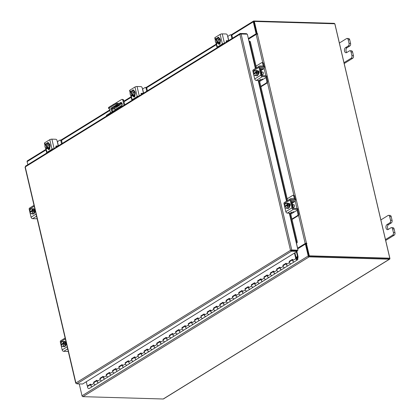<?xml version="1.0" encoding="UTF-8"?>
<svg xmlns="http://www.w3.org/2000/svg" width="420" height="420" viewBox="0 0 420 420"><rect width="100%" height="100%" fill="white"/><g stroke="black" fill="none" stroke-linecap="round" stroke-linejoin="round"><path stroke-width="0.63" d="M292.415 259.681L289.191 261.34L289.48 262.568A1.323 0.945 58.3 0 0 290.792 263.828A1.323 0.945 58.3 0 0 291.197 263.723A1.323 0.945 -121.7 0 1 290.425 263.744A1.323 0.945 -121.7 0 1 289.495 262.626A1.323 0.945 -121.7 0 1 289.805 261.471A1.323 0.945 58.3 0 0 289.758 261.508L292.451 259.838M292.961 259.523A1.323 0.945 58.3 0 0 292.651 260.673A1.323 0.945 58.3 0 0 293.58 261.791A1.323 0.945 58.3 0 0 294.352 261.776A1.323 0.945 -121.7 0 1 293.942 261.875A1.323 0.945 -121.7 0 1 292.635 260.62L292.346 259.392L289.191 261.34M286.104 263.576L282.886 265.24L283.169 266.469A1.323 0.945 58.3 0 0 284.482 267.724A1.323 0.945 58.3 0 0 284.886 267.624A1.323 0.945 -121.7 0 1 284.114 267.64A1.323 0.945 -121.7 0 1 283.185 266.522A1.323 0.945 -121.7 0 1 283.5 265.372A1.323 0.945 58.3 0 0 283.447 265.403L286.141 263.739M286.65 263.424A1.323 0.945 58.3 0 0 286.34 264.574A1.323 0.945 58.3 0 0 287.269 265.692A1.323 0.945 58.3 0 0 288.041 265.671A1.323 0.945 -121.7 0 1 287.637 265.776A1.323 0.945 -121.7 0 1 286.325 264.516L286.036 263.288L282.886 265.24M279.799 267.477L276.575 269.136L276.864 270.365A1.323 0.945 58.3 0 0 278.171 271.625A1.323 0.945 58.3 0 0 278.581 271.519A1.323 0.945 -121.7 0 1 277.804 271.541A1.323 0.945 -121.7 0 1 276.875 270.422A1.323 0.945 -121.7 0 1 277.19 269.272A1.323 0.945 58.3 0 0 277.137 269.304L279.836 267.635M280.345 267.325A1.323 0.945 58.3 0 0 280.03 268.475A1.323 0.945 58.3 0 0 280.959 269.593A1.323 0.945 58.3 0 0 281.731 269.572A1.323 0.945 -121.7 0 1 281.327 269.677A1.323 0.945 -121.7 0 1 280.019 268.417L279.731 267.188L276.575 269.136M273.488 271.378L270.265 273.037L270.554 274.265A1.323 0.945 58.3 0 0 271.861 275.525A1.323 0.945 58.3 0 0 272.27 275.42A1.323 0.945 -121.7 0 1 271.493 275.441A1.323 0.945 -121.7 0 1 270.569 274.323A1.323 0.945 -121.7 0 1 270.879 273.173A1.323 0.945 58.3 0 0 270.832 273.205L273.525 271.535M274.034 271.22A1.323 0.945 58.3 0 0 273.719 272.37A1.323 0.945 58.3 0 0 274.649 273.488A1.323 0.945 58.3 0 0 275.425 273.473A1.323 0.945 -121.7 0 1 275.016 273.572A1.323 0.945 -121.7 0 1 273.709 272.318L273.42 271.089L270.265 273.037M267.178 275.273L263.954 276.938L264.243 278.166A1.323 0.945 58.3 0 0 265.555 279.421A1.323 0.945 58.3 0 0 265.96 279.321A1.323 0.945 -121.7 0 1 265.188 279.337A1.323 0.945 -121.7 0 1 264.259 278.219A1.323 0.945 -121.7 0 1 264.569 277.069A1.323 0.945 58.3 0 0 264.521 277.106L267.215 275.436M267.724 275.121A1.323 0.945 58.3 0 0 267.414 276.271A1.323 0.945 58.3 0 0 268.343 277.389A1.323 0.945 58.3 0 0 269.115 277.368A1.323 0.945 -121.7 0 1 268.706 277.473A1.323 0.945 -121.7 0 1 267.398 276.213L267.109 274.985L263.954 276.938M260.867 279.174L257.649 280.833L257.933 282.062A1.323 0.945 58.3 0 0 259.245 283.322A1.323 0.945 58.3 0 0 259.649 283.217A1.323 0.945 -121.7 0 1 258.877 283.238A1.323 0.945 -121.7 0 1 257.948 282.119A1.323 0.945 -121.7 0 1 258.263 280.969A1.323 0.945 58.3 0 0 258.211 281.001L260.904 279.337M261.413 279.022A1.323 0.945 58.3 0 0 261.103 280.171A1.323 0.945 58.3 0 0 262.033 281.29A1.323 0.945 58.3 0 0 262.805 281.269A1.323 0.945 -121.7 0 1 262.4 281.374A1.323 0.945 -121.7 0 1 261.088 280.114L260.799 278.885L257.649 280.833M254.562 283.075L251.339 284.734L251.627 285.962A1.323 0.945 58.3 0 0 252.934 287.222A1.323 0.945 58.3 0 0 253.344 287.117A1.323 0.945 -121.7 0 1 252.567 287.138A1.323 0.945 -121.7 0 1 251.638 286.02A1.323 0.945 -121.7 0 1 251.953 284.87A1.323 0.945 58.3 0 0 251.9 284.902L254.599 283.232M255.108 282.917A1.323 0.945 58.3 0 0 254.793 284.067A1.323 0.945 58.3 0 0 255.722 285.185A1.323 0.945 58.3 0 0 256.494 285.169A1.323 0.945 -121.7 0 1 256.09 285.274A1.323 0.945 -121.7 0 1 254.783 284.014L254.494 282.786L251.339 284.734M248.252 286.97L245.028 288.635L245.317 289.863A1.323 0.945 58.3 0 0 246.624 291.123A1.323 0.945 58.3 0 0 247.034 291.018A1.323 0.945 -121.7 0 1 246.257 291.034A1.323 0.945 -121.7 0 1 245.333 289.916A1.323 0.945 -121.7 0 1 245.642 288.766A1.323 0.945 58.3 0 0 245.595 288.803L248.288 287.133M248.797 286.818A1.323 0.945 58.3 0 0 248.483 287.968A1.323 0.945 58.3 0 0 249.412 289.086A1.323 0.945 58.3 0 0 250.189 289.065A1.323 0.945 -121.7 0 1 249.779 289.17A1.323 0.945 -121.7 0 1 248.472 287.915L248.183 286.687L245.028 288.635M241.941 290.871L238.718 292.535L239.006 293.764A1.323 0.945 58.3 0 0 240.319 295.019A1.323 0.945 58.3 0 0 240.723 294.913A1.323 0.945 -121.7 0 1 239.951 294.935A1.323 0.945 -121.7 0 1 239.022 293.816A1.323 0.945 -121.7 0 1 239.332 292.667A1.323 0.945 58.3 0 0 239.285 292.698L241.978 291.034M242.487 290.719A1.323 0.945 58.3 0 0 242.177 291.869A1.323 0.945 58.3 0 0 243.107 292.987A1.323 0.945 58.3 0 0 243.878 292.966A1.323 0.945 -121.7 0 1 243.469 293.071A1.323 0.945 -121.7 0 1 242.162 291.811L241.873 290.582L238.718 292.535M235.631 294.772L232.412 296.431L232.696 297.659A1.323 0.945 58.3 0 0 234.008 298.919A1.323 0.945 58.3 0 0 234.413 298.814A1.323 0.945 -121.7 0 1 233.641 298.835A1.323 0.945 -121.7 0 1 232.712 297.717A1.323 0.945 -121.7 0 1 233.027 296.567A1.323 0.945 58.3 0 0 232.974 296.599L235.667 294.929M236.177 294.614A1.323 0.945 58.3 0 0 235.867 295.764A1.323 0.945 58.3 0 0 236.796 296.887A1.323 0.945 58.3 0 0 237.568 296.867A1.323 0.945 -121.7 0 1 237.164 296.971A1.323 0.945 -121.7 0 1 235.851 295.712L235.562 294.483L232.412 296.431M229.325 298.673L226.102 300.332L226.391 301.56A1.323 0.945 58.3 0 0 227.698 302.82A1.323 0.945 58.3 0 0 228.107 302.715A1.323 0.945 -121.7 0 1 227.33 302.736A1.323 0.945 -121.7 0 1 226.401 301.618A1.323 0.945 -121.7 0 1 226.716 300.463A1.323 0.945 58.3 0 0 226.664 300.5L229.362 298.83M229.871 298.515A1.323 0.945 58.3 0 0 229.556 299.665A1.323 0.945 58.3 0 0 230.486 300.783A1.323 0.945 58.3 0 0 231.257 300.762A1.323 0.945 -121.7 0 1 230.853 300.867A1.323 0.945 -121.7 0 1 229.546 299.612L229.257 298.384L226.102 300.332M223.015 302.568L219.791 304.232L220.08 305.461A1.323 0.945 58.3 0 0 221.387 306.716A1.323 0.945 58.3 0 0 221.797 306.616A1.323 0.945 -121.7 0 1 221.02 306.631A1.323 0.945 -121.7 0 1 220.096 305.513A1.323 0.945 -121.7 0 1 220.406 304.364A1.323 0.945 58.3 0 0 220.358 304.395L223.052 302.731M223.561 302.416A1.323 0.945 58.3 0 0 223.246 303.566A1.323 0.945 58.3 0 0 224.175 304.684A1.323 0.945 58.3 0 0 224.952 304.663A1.323 0.945 -121.7 0 1 224.542 304.768A1.323 0.945 -121.7 0 1 223.235 303.508L222.947 302.279L219.791 304.232M216.704 306.469L213.481 308.128L213.77 309.356A1.323 0.945 58.3 0 0 215.082 310.616A1.323 0.945 58.3 0 0 215.486 310.511A1.323 0.945 -121.7 0 1 214.715 310.532A1.323 0.945 -121.7 0 1 213.785 309.414A1.323 0.945 -121.7 0 1 214.095 308.264A1.323 0.945 58.3 0 0 214.048 308.296L216.741 306.626M217.25 306.311A1.323 0.945 58.3 0 0 216.941 307.466A1.323 0.945 58.3 0 0 217.87 308.584A1.323 0.945 58.3 0 0 218.642 308.564A1.323 0.945 -121.7 0 1 218.232 308.669A1.323 0.945 -121.7 0 1 216.925 307.409L216.636 306.18L213.481 308.128M208.404 314.433A1.323 0.945 -121.7 0 1 207.475 313.315A1.323 0.945 -121.7 0 1 207.79 312.165A1.323 0.945 58.3 0 0 207.737 312.197L207.175 312.029L207.459 313.257A1.323 0.945 58.3 0 0 208.772 314.517A1.323 0.945 58.3 0 0 209.176 314.412A1.323 0.945 -121.7 0 1 208.404 314.433M210.94 310.212A1.323 0.945 58.3 0 0 210.63 311.362A1.323 0.945 58.3 0 0 211.559 312.48A1.323 0.945 58.3 0 0 212.331 312.464A1.323 0.945 -121.7 0 1 211.927 312.564A1.323 0.945 -121.7 0 1 210.614 311.309L210.326 310.081L207.175 312.029M204.089 314.265L200.865 315.929L201.154 317.158A1.323 0.945 58.3 0 0 202.461 318.413A1.323 0.945 58.3 0 0 202.871 318.313A1.323 0.945 -121.7 0 1 202.094 318.329A1.323 0.945 -121.7 0 1 201.164 317.21A1.323 0.945 -121.7 0 1 201.479 316.06A1.323 0.945 58.3 0 0 201.427 316.097L204.125 314.428M204.635 314.113A1.323 0.945 58.3 0 0 204.32 315.262A1.323 0.945 58.3 0 0 205.249 316.381A1.323 0.945 58.3 0 0 206.021 316.36A1.323 0.945 -121.7 0 1 205.616 316.465A1.323 0.945 -121.7 0 1 204.309 315.205L204.02 313.976L200.865 315.929M195.783 322.229A1.323 0.945 -121.7 0 1 194.859 321.111A1.323 0.945 -121.7 0 1 195.169 319.961A1.323 0.945 58.3 0 0 195.122 319.993L194.554 319.825L194.843 321.053A1.323 0.945 58.3 0 0 196.151 322.313A1.323 0.945 58.3 0 0 196.56 322.208A1.323 0.945 -121.7 0 1 195.783 322.229M198.324 318.014A1.323 0.945 58.3 0 0 198.009 319.163A1.323 0.945 58.3 0 0 198.938 320.281A1.323 0.945 58.3 0 0 199.715 320.26A1.323 0.945 -121.7 0 1 199.306 320.366A1.323 0.945 -121.7 0 1 197.999 319.106L197.71 317.877L194.554 319.825M191.468 322.067L188.244 323.726L188.533 324.954A1.323 0.945 58.3 0 0 189.845 326.214A1.323 0.945 58.3 0 0 190.25 326.109A1.323 0.945 -121.7 0 1 189.478 326.13A1.323 0.945 -121.7 0 1 188.548 325.012A1.323 0.945 -121.7 0 1 188.858 323.862A1.323 0.945 58.3 0 0 188.811 323.894L191.504 322.224M192.014 321.909A1.323 0.945 58.3 0 0 191.704 323.059A1.323 0.945 58.3 0 0 192.633 324.177A1.323 0.945 58.3 0 0 193.405 324.161A1.323 0.945 -121.7 0 1 192.995 324.261A1.323 0.945 -121.7 0 1 191.688 323.006L191.399 321.778L188.244 323.726M185.157 325.962L181.939 327.626L182.222 328.855A1.323 0.945 58.3 0 0 183.535 330.11A1.323 0.945 58.3 0 0 183.939 330.01A1.323 0.945 -121.7 0 1 183.167 330.026A1.323 0.945 -121.7 0 1 182.238 328.907A1.323 0.945 -121.7 0 1 182.553 327.757A1.323 0.945 58.3 0 0 182.501 327.794L185.194 326.125M185.703 325.81A1.323 0.945 58.3 0 0 185.393 326.959A1.323 0.945 58.3 0 0 186.322 328.078A1.323 0.945 58.3 0 0 187.094 328.057A1.323 0.945 -121.7 0 1 186.69 328.162A1.323 0.945 -121.7 0 1 185.378 326.902L185.089 325.673L181.939 327.626M178.852 329.863L175.628 331.527L175.917 332.756A1.323 0.945 58.3 0 0 177.224 334.01A1.323 0.945 58.3 0 0 177.634 333.905A1.323 0.945 -121.7 0 1 176.857 333.926A1.323 0.945 -121.7 0 1 175.928 332.808A1.323 0.945 -121.7 0 1 176.243 331.658A1.323 0.945 58.3 0 0 176.19 331.69L178.889 330.026M179.398 329.711A1.323 0.945 58.3 0 0 179.083 330.86A1.323 0.945 58.3 0 0 180.012 331.979A1.323 0.945 58.3 0 0 180.784 331.957A1.323 0.945 -121.7 0 1 180.38 332.062A1.323 0.945 -121.7 0 1 179.072 330.803L178.784 329.574L175.628 331.527M172.541 333.764L169.318 335.423L169.607 336.651A1.323 0.945 58.3 0 0 170.914 337.911A1.323 0.945 58.3 0 0 171.323 337.806A1.323 0.945 -121.7 0 1 170.546 337.827A1.323 0.945 -121.7 0 1 169.622 336.709A1.323 0.945 -121.7 0 1 169.932 335.559A1.323 0.945 58.3 0 0 169.885 335.591L172.578 333.921M173.087 333.606A1.323 0.945 58.3 0 0 172.772 334.756A1.323 0.945 58.3 0 0 173.702 335.874A1.323 0.945 58.3 0 0 174.478 335.858A1.323 0.945 -121.7 0 1 174.069 335.963A1.323 0.945 -121.7 0 1 172.762 334.703L172.473 333.475L169.318 335.423M166.231 337.664L163.007 339.323L163.296 340.552A1.323 0.945 58.3 0 0 164.609 341.812A1.323 0.945 58.3 0 0 165.013 341.707A1.323 0.945 -121.7 0 1 164.241 341.728A1.323 0.945 -121.7 0 1 163.312 340.604A1.323 0.945 -121.7 0 1 163.622 339.455A1.323 0.945 58.3 0 0 163.574 339.491L166.268 337.822M166.777 337.507A1.323 0.945 58.3 0 0 166.467 338.656A1.323 0.945 58.3 0 0 167.396 339.775A1.323 0.945 58.3 0 0 168.168 339.754A1.323 0.945 -121.7 0 1 167.759 339.859A1.323 0.945 -121.7 0 1 166.451 338.604L166.162 337.376L163.007 339.323M159.92 341.56L156.702 343.224L156.986 344.453A1.323 0.945 58.3 0 0 158.298 345.707A1.323 0.945 58.3 0 0 158.702 345.602A1.323 0.945 -121.7 0 1 157.93 345.623A1.323 0.945 -121.7 0 1 157.001 344.505A1.323 0.945 -121.7 0 1 157.316 343.355A1.323 0.945 58.3 0 0 157.264 343.387L159.957 341.723M160.466 341.407A1.323 0.945 58.3 0 0 160.156 342.557A1.323 0.945 58.3 0 0 161.086 343.675A1.323 0.945 58.3 0 0 161.858 343.655A1.323 0.945 -121.7 0 1 161.453 343.76A1.323 0.945 -121.7 0 1 160.141 342.5L159.852 341.271L156.702 343.224M153.615 345.461L150.392 347.12L150.68 348.348A1.323 0.945 58.3 0 0 151.988 349.608A1.323 0.945 58.3 0 0 152.397 349.503A1.323 0.945 -121.7 0 1 151.62 349.524A1.323 0.945 -121.7 0 1 150.691 348.406A1.323 0.945 -121.7 0 1 151.006 347.256A1.323 0.945 58.3 0 0 150.953 347.288L153.652 345.618M154.161 345.303A1.323 0.945 58.3 0 0 153.846 346.453A1.323 0.945 58.3 0 0 154.775 347.576A1.323 0.945 58.3 0 0 155.547 347.555A1.323 0.945 -121.7 0 1 155.143 347.66A1.323 0.945 -121.7 0 1 153.835 346.4L153.547 345.172L150.392 347.12M147.304 349.361L144.081 351.02L144.37 352.249A1.323 0.945 58.3 0 0 145.677 353.509A1.323 0.945 58.3 0 0 146.087 353.404A1.323 0.945 -121.7 0 1 145.309 353.425A1.323 0.945 -121.7 0 1 144.386 352.306A1.323 0.945 -121.7 0 1 144.695 351.151A1.323 0.945 58.3 0 0 144.648 351.188L147.341 349.519M147.851 349.204A1.323 0.945 58.3 0 0 147.535 350.354A1.323 0.945 58.3 0 0 148.465 351.472A1.323 0.945 58.3 0 0 149.242 351.456A1.323 0.945 -121.7 0 1 148.832 351.556A1.323 0.945 -121.7 0 1 147.525 350.301L147.236 349.072L144.081 351.02M140.994 353.257L137.771 354.921L138.059 356.149A1.323 0.945 58.3 0 0 139.372 357.404A1.323 0.945 58.3 0 0 139.776 357.305A1.323 0.945 -121.7 0 1 139.004 357.32A1.323 0.945 -121.7 0 1 138.075 356.202A1.323 0.945 -121.7 0 1 138.385 355.052A1.323 0.945 58.3 0 0 138.338 355.084L141.031 353.419M141.54 353.105A1.323 0.945 58.3 0 0 141.23 354.254A1.323 0.945 58.3 0 0 142.159 355.373A1.323 0.945 58.3 0 0 142.931 355.352A1.323 0.945 -121.7 0 1 142.522 355.457A1.323 0.945 -121.7 0 1 141.215 354.197L140.926 352.968L137.771 354.921M134.684 357.157L131.465 358.817L131.749 360.045A1.323 0.945 58.3 0 0 133.061 361.305A1.323 0.945 58.3 0 0 133.465 361.2A1.323 0.945 -121.7 0 1 132.694 361.221A1.323 0.945 -121.7 0 1 131.764 360.103A1.323 0.945 -121.7 0 1 132.08 358.953A1.323 0.945 58.3 0 0 132.027 358.985L134.72 357.315M135.23 357A1.323 0.945 58.3 0 0 134.92 358.155A1.323 0.945 58.3 0 0 135.849 359.273A1.323 0.945 58.3 0 0 136.621 359.252A1.323 0.945 -121.7 0 1 136.216 359.357A1.323 0.945 -121.7 0 1 134.904 358.097L134.615 356.869L131.465 358.817M128.378 361.058L125.155 362.717L125.444 363.946A1.323 0.945 58.3 0 0 126.751 365.206A1.323 0.945 58.3 0 0 127.16 365.101A1.323 0.945 -121.7 0 1 126.383 365.122A1.323 0.945 -121.7 0 1 125.454 364.004A1.323 0.945 -121.7 0 1 125.769 362.854A1.323 0.945 58.3 0 0 125.717 362.885L128.415 361.216M128.924 360.901A1.323 0.945 58.3 0 0 128.609 362.05A1.323 0.945 58.3 0 0 129.538 363.169A1.323 0.945 58.3 0 0 130.31 363.153A1.323 0.945 -121.7 0 1 129.906 363.253A1.323 0.945 -121.7 0 1 128.599 361.998L128.31 360.769L125.155 362.717M122.068 364.954L118.844 366.618L119.133 367.846A1.323 0.945 58.3 0 0 120.44 369.101A1.323 0.945 58.3 0 0 120.85 369.002A1.323 0.945 -121.7 0 1 120.073 369.017A1.323 0.945 -121.7 0 1 119.149 367.899A1.323 0.945 -121.7 0 1 119.459 366.749A1.323 0.945 58.3 0 0 119.411 366.786L122.105 365.117M122.614 364.802A1.323 0.945 58.3 0 0 122.299 365.951A1.323 0.945 58.3 0 0 123.228 367.07A1.323 0.945 58.3 0 0 124.005 367.048A1.323 0.945 -121.7 0 1 123.596 367.154A1.323 0.945 -121.7 0 1 122.288 365.894L121.999 364.665L118.844 366.618M115.757 368.855L112.534 370.514L112.823 371.742A1.323 0.945 58.3 0 0 114.135 373.002A1.323 0.945 58.3 0 0 114.539 372.897A1.323 0.945 -121.7 0 1 113.767 372.918A1.323 0.945 -121.7 0 1 112.838 371.8A1.323 0.945 -121.7 0 1 113.148 370.65A1.323 0.945 58.3 0 0 113.101 370.681L115.794 369.017M116.303 368.702A1.323 0.945 58.3 0 0 115.993 369.852A1.323 0.945 58.3 0 0 116.923 370.97A1.323 0.945 58.3 0 0 117.695 370.949A1.323 0.945 -121.7 0 1 117.285 371.054A1.323 0.945 -121.7 0 1 115.978 369.794L115.689 368.566L112.534 370.514M109.447 372.755L106.229 374.414L106.512 375.643A1.323 0.945 58.3 0 0 107.825 376.903A1.323 0.945 58.3 0 0 108.229 376.798A1.323 0.945 -121.7 0 1 107.457 376.819A1.323 0.945 -121.7 0 1 106.528 375.701A1.323 0.945 -121.7 0 1 106.843 374.551A1.323 0.945 58.3 0 0 106.79 374.582L109.484 372.913M109.993 372.598A1.323 0.945 58.3 0 0 109.683 373.748A1.323 0.945 58.3 0 0 110.612 374.866A1.323 0.945 58.3 0 0 111.384 374.85A1.323 0.945 -121.7 0 1 110.98 374.95A1.323 0.945 -121.7 0 1 109.667 373.695L109.379 372.467L106.229 374.414M103.142 376.651L99.918 378.315L100.207 379.544A1.323 0.945 58.3 0 0 101.514 380.804A1.323 0.945 58.3 0 0 101.924 380.699A1.323 0.945 -121.7 0 1 101.147 380.714A1.323 0.945 -121.7 0 1 100.217 379.596A1.323 0.945 -121.7 0 1 100.532 378.446A1.323 0.945 58.3 0 0 100.48 378.483L103.178 376.814M103.688 376.499A1.323 0.945 58.3 0 0 103.373 377.648A1.323 0.945 58.3 0 0 104.302 378.767A1.323 0.945 58.3 0 0 105.073 378.745A1.323 0.945 -121.7 0 1 104.669 378.851A1.323 0.945 -121.7 0 1 103.362 377.596L103.073 376.367L99.918 378.315M96.831 380.552L93.608 382.216L93.896 383.444A1.323 0.945 58.3 0 0 95.204 384.699A1.323 0.945 58.3 0 0 95.613 384.594A1.323 0.945 -121.7 0 1 94.836 384.615A1.323 0.945 -121.7 0 1 93.912 383.497A1.323 0.945 -121.7 0 1 94.222 382.347A1.323 0.945 58.3 0 0 94.174 382.379L96.868 380.714M97.377 380.399A1.323 0.945 58.3 0 0 97.062 381.549A1.323 0.945 58.3 0 0 97.991 382.667A1.323 0.945 58.3 0 0 98.768 382.646A1.323 0.945 -121.7 0 1 98.359 382.751A1.323 0.945 -121.7 0 1 97.052 381.491L96.763 380.263L93.608 382.216M90.557 384.61L87.911 386.248A1.323 0.945 58.3 0 0 87.602 387.397A1.323 0.945 58.3 0 0 88.531 388.516A1.323 0.945 58.3 0 0 89.302 388.495L92.458 386.547A1.323 0.945 -121.7 0 1 92.048 386.652A1.323 0.945 -121.7 0 1 90.741 385.392L90.452 384.163L87.297 386.111L86.273 381.743M91.067 384.295A1.323 0.945 58.3 0 0 90.757 385.445A1.323 0.945 58.3 0 0 91.686 386.568A1.323 0.945 58.3 0 0 92.458 386.547L297.507 259.822A1.323 0.945 58.3 0 0 297.743 258.463A1.323 0.945 58.3 0 0 296.525 257.471A1.323 0.945 58.3 0 0 296.116 257.576A1.323 0.945 58.3 0 0 296.069 257.607L296.21 258.295M297.318 257.843L297.507 256.421L296.436 251.858M297.617 258.206L297.948 258.001L298.037 256.688A0.798 0.567 58.3 0 0 298.016 256.436L296.877 251.585M297.948 258.001L297.418 257.78M294.346 250.583L294.651 250.394M294.919 252.798L296.3 258.683A0.662 0.473 58.3 0 0 297.276 258.578A0.662 0.473 58.3 0 0 296.441 258.153M294.478 253.071L295.79 258.668A1.323 0.945 58.3 0 0 297.098 259.928A1.323 0.945 58.3 0 0 297.507 259.822M90.52 384.452L87.297 386.111M210.394 310.369L207.685 312.044M197.778 318.166L195.064 319.841M94.631 382.242A1.323 0.945 58.3 0 0 94.222 382.347M100.936 378.346A1.323 0.945 58.3 0 0 100.532 378.446M107.247 374.446A1.323 0.945 58.3 0 0 106.843 374.551M113.558 370.545A1.323 0.945 58.3 0 0 113.148 370.65M119.868 366.644A1.323 0.945 58.3 0 0 119.459 366.749M126.173 362.749A1.323 0.945 58.3 0 0 125.769 362.854M132.484 358.848A1.323 0.945 58.3 0 0 132.08 358.953M138.794 354.947A1.323 0.945 58.3 0 0 138.385 355.052M145.105 351.052A1.323 0.945 58.3 0 0 144.695 351.151M151.41 347.151A1.323 0.945 58.3 0 0 151.006 347.256M157.721 343.25A1.323 0.945 58.3 0 0 157.316 343.355M164.031 339.355A1.323 0.945 58.3 0 0 163.622 339.455M170.341 335.454A1.323 0.945 58.3 0 0 169.932 335.559M176.647 331.553A1.323 0.945 58.3 0 0 176.243 331.658M182.957 327.653A1.323 0.945 58.3 0 0 182.553 327.757M189.268 323.757A1.323 0.945 58.3 0 0 188.858 323.862M195.578 319.856A1.323 0.945 58.3 0 0 195.169 319.961L197.815 318.323M201.884 315.956A1.323 0.945 58.3 0 0 201.479 316.06M208.194 312.06A1.323 0.945 58.3 0 0 207.79 312.165L210.43 310.527M214.505 308.159A1.323 0.945 58.3 0 0 214.095 308.264M220.815 304.258A1.323 0.945 58.3 0 0 220.406 304.364M227.12 300.363A1.323 0.945 58.3 0 0 226.716 300.463M233.431 296.462A1.323 0.945 58.3 0 0 233.027 296.567M239.741 292.562A1.323 0.945 58.3 0 0 239.332 292.667M246.052 288.666A1.323 0.945 58.3 0 0 245.642 288.766M252.357 284.765A1.323 0.945 58.3 0 0 251.953 284.87M258.668 280.865A1.323 0.945 58.3 0 0 258.263 280.969M264.978 276.964A1.323 0.945 58.3 0 0 264.569 277.069M271.288 273.068A1.323 0.945 58.3 0 0 270.879 273.173M277.594 269.168A1.323 0.945 58.3 0 0 277.19 269.272M283.904 265.267A1.323 0.945 58.3 0 0 283.5 265.372M290.215 261.371A1.323 0.945 58.3 0 0 289.805 261.471M343.996 62.675L351.157 58.249A2.011 1.276 -88.3 0 0 351.918 55.64L351.062 52.001A2.011 1.276 -88.3 0 0 349.923 50.736A2.011 1.276 -88.3 0 0 349.424 50.878L346.684 52.574A2.646 1.68 91.7 0 1 346.028 52.757A2.646 1.68 91.7 0 1 344.447 50.589A2.646 1.68 91.7 0 1 345.529 47.66L348.274 45.964A2.011 1.276 -88.3 0 0 349.036 43.355L348.18 39.716A2.011 1.276 -88.3 0 0 347.041 38.451A2.011 1.276 -88.3 0 0 346.542 38.593L339.386 43.019M349.036 43.355L350.569 43.402L349.718 39.764L348.18 39.716M351.918 55.64L353.451 55.687L352.601 52.049L351.062 52.001M344.201 63.541L352.69 58.291L351.157 58.249M353.451 55.687A2.011 1.276 91.7 0 1 352.69 58.291M347.041 38.451L348.579 38.498A2.011 1.276 91.7 0 1 349.718 39.764M350.569 43.402A2.011 1.276 91.7 0 1 349.808 46.006L348.274 45.964M346.81 52.495A2.646 1.68 91.7 0 1 345.97 50.012A2.646 1.68 91.7 0 1 347.067 47.702L349.808 46.006M349.923 50.736L351.456 50.783A2.011 1.276 91.7 0 1 352.601 52.049M113.836 108.308L114.991 108.176L113.836 108.308M109.069 107.132L109.252 107.919A2.646 0.788 166.8 0 0 108.722 108.581L108.539 107.798A2.646 0.788 -13.2 0 1 109.069 107.132L113.804 104.207A2.646 0.788 -13.2 0 1 117.422 103.294L122.031 103.425M122.199 104.213L117.605 104.081A2.646 0.788 166.8 0 0 113.988 104.995L113.804 104.207M124.861 104.738A1.376 0.982 58.3 0 0 124.567 104.123M109.252 107.919L113.988 104.995M116.146 109.3A0.53 0.378 58.3 0 0 115.805 109.132L109.72 108.953A2.646 0.788 166.8 0 1 108.722 108.581M112.04 107.604L116.345 106.517L119.186 104.764M111.274 108.077L112.361 108.392L116.529 107.305L120.125 104.79M111.342 108.365L111.227 108.108L116.361 104.932L120.183 105.047M116.345 106.517L116.529 107.305M112.177 107.609L112.361 108.392M123.711 100.469L122.892 100.448A1.649 1.045 -88.3 0 0 121.958 99.404L122.771 99.43A1.649 1.045 91.7 0 1 123.711 100.469L124.73 104.822M122.892 100.448L124.021 105.257M121.086 107.069L119.816 107.032L119.984 107.751M121.958 99.404A1.649 1.045 -88.3 0 0 121.548 99.519L114.56 103.84M109.573 108.948L110.476 112.802M106.607 116.02L106.439 115.301L119.816 107.032M121.406 102.606A1.984 1.26 -88.3 0 0 121.328 102.653L120.162 103.373M117.968 104.727L114.14 107.095M112.282 109.027A1.984 1.26 -88.3 0 0 112.833 111.347M120.194 107.042L121.375 106.312A1.984 1.26 -88.3 0 0 122.189 104.118A1.984 1.26 -88.3 0 0 121.002 102.485A1.984 1.26 -88.3 0 0 120.514 102.627L119.343 103.352M117.143 104.706L112.655 107.483M111.468 109.006A1.984 1.26 -88.3 0 0 112.487 111.562M385.487 239.578L392.647 235.153A2.011 1.276 -88.3 0 0 393.409 232.543L392.553 228.911A2.011 1.276 -88.3 0 0 391.414 227.64A2.011 1.276 -88.3 0 0 390.92 227.782L388.175 229.478A2.646 1.68 91.7 0 1 387.518 229.666A2.646 1.68 91.7 0 1 385.938 227.493A2.646 1.68 91.7 0 1 387.019 224.564L389.765 222.868A2.011 1.276 -88.3 0 0 390.526 220.259L389.676 216.626A2.011 1.276 -88.3 0 0 388.531 215.355A2.011 1.276 -88.3 0 0 388.038 215.497L380.877 219.922M390.526 220.259L392.065 220.306L391.209 216.667L389.676 216.626M393.409 232.543L394.942 232.591L394.091 228.953L392.553 228.911M385.691 240.445L394.186 235.2L392.647 235.153M394.942 232.591A2.011 1.276 91.7 0 1 394.186 235.2M388.531 215.355L390.07 215.402A2.011 1.276 91.7 0 1 391.209 216.667M392.065 220.306A2.011 1.276 91.7 0 1 391.304 222.915L389.765 222.868M388.306 229.399A2.646 1.68 91.7 0 1 387.461 226.921A2.646 1.68 91.7 0 1 388.558 224.611L391.304 222.915M391.414 227.64L392.952 227.687A2.011 1.276 91.7 0 1 394.091 228.953M141.204 94.227L141.834 94.248M142.496 89.087A0.95 0.284 166.8 0 0 142.616 89.024L143.588 93.167M146.743 91.214L146.044 88.252A1.27 0.803 -88.3 0 0 145.325 87.449A1.27 0.803 -88.3 0 0 145.016 87.539L142.616 89.024M145.325 87.449L146.102 87.476A1.27 0.803 91.7 0 1 146.822 88.273L146.044 88.252M147.415 90.799L146.822 88.273M132.352 95.308L131.334 91.04L132.048 90.668L133.35 92.327L133.056 94.967L132.352 95.308L133.161 95.335L131.465 95.949L132.857 95.991L134.447 95.009A2.672 1.696 -88.3 0 0 134.453 95.004L134.741 92.368L133.445 90.71A2.646 1.68 91.7 0 1 133.633 90.72A2.646 1.68 91.7 0 1 135.219 92.888A2.646 1.68 91.7 0 1 134.132 95.818A2.646 1.68 91.7 0 1 133.481 96.007A2.646 1.68 91.7 0 1 133.276 95.981M133.471 90.741A2.646 1.68 91.7 0 1 134.715 92.332M134.736 92.421A2.646 1.68 91.7 0 1 134.458 94.952M134.416 95.03A2.646 1.68 91.7 0 1 133.728 95.807A2.646 1.68 91.7 0 1 133.072 95.991A2.646 1.68 91.7 0 1 132.888 95.97M134.988 95.792A2.646 1.68 91.7 0 1 134.909 95.844A2.646 1.68 91.7 0 1 134.258 96.028A2.646 1.68 91.7 0 1 133.922 95.965M134.946 96.012A2.646 1.68 91.7 0 1 134.668 96.038A2.646 1.68 91.7 0 1 134.463 96.012L134.615 96.7M130.163 92.852A2.315 1.47 91.7 0 1 130.862 91.329L130.457 91.649A2.672 1.696 -88.3 0 0 130.452 91.655L130.163 94.295L131.46 95.949A2.672 1.696 91.7 0 1 131.46 95.949M130.872 91.303L131.402 91.319M133.35 92.327L134.741 92.368M133.056 94.967L134.453 95.004L133.056 94.967M130.594 95.041A2.315 1.47 91.7 0 1 130.137 93.088M131.334 91.04A2.315 1.47 91.7 0 1 132.484 91.418M132.689 95.623L132.62 95.319M130.862 91.329L131.88 95.603M132.599 91.565A2.315 1.47 91.7 0 1 133.056 93.523M133.03 93.76A2.315 1.47 91.7 0 1 132.332 95.277M131.859 95.571A2.315 1.47 91.7 0 1 130.714 95.193M132.274 90.673A1.486 0.945 91.7 0 1 132.767 90.001A1.486 0.945 91.7 0 1 133.135 89.896A1.486 0.945 91.7 0 1 133.964 90.783M133.161 90.452L133.854 90.473M141.477 94.469L141.43 94.442A0.635 0.452 -121.7 0 1 141.414 93.35L142.49 93.377A1.323 0.945 58.3 0 0 142.895 93.277L142.296 93.644A1.323 0.945 -121.7 0 1 141.887 93.749L141.047 93.723M131.224 95.734L132.153 99.687L137.198 96.569L134.962 87.035A1.533 0.457 -13.2 0 1 137.062 86.504L140.905 86.62A1.323 0.945 58.3 0 1 142.212 87.874L143.22 92.18A1.323 0.945 58.3 0 1 142.895 93.277M132.153 99.687A1.533 0.457 166.8 0 0 131.843 100.076A1.533 0.457 166.8 0 0 132.116 100.254M132.825 99.818L138.206 96.49M138.915 96.054A1.533 0.457 166.8 0 0 137.198 96.569M134.92 94.847L134.951 94.973A1.486 0.945 91.7 0 1 134.022 97.004A1.486 0.945 91.7 0 1 133.177 96.07L133.161 95.996M130.158 92.888L129.607 90.542A1.533 0.457 -13.2 0 1 129.917 90.153L134.962 87.035M133.051 90.699A1.486 0.945 91.7 0 1 133.523 90.038M134.41 96.883A1.486 0.945 91.7 0 1 133.954 96.091L133.917 95.928M56.033 146.869L56.663 146.885M57.32 141.724A0.95 0.284 166.8 0 0 57.44 141.661L58.412 145.803M61.567 143.855L60.874 140.889A1.27 0.803 -88.3 0 0 60.154 140.091A1.27 0.803 -88.3 0 0 59.84 140.18L57.44 141.661M60.154 140.091L60.926 140.112A1.27 0.803 91.7 0 1 61.651 140.915L60.874 140.889M62.239 143.441L61.651 140.915M48.284 143.367A2.646 1.68 91.7 0 1 48.463 143.357A2.646 1.68 91.7 0 1 50.043 145.53A2.646 1.68 91.7 0 1 48.962 148.459A2.646 1.68 91.7 0 1 48.305 148.643A2.646 1.68 91.7 0 1 48.101 148.617M48.295 143.383A2.646 1.68 91.7 0 1 49.544 144.974M49.56 145.058A2.646 1.68 91.7 0 1 49.282 147.593M49.245 147.667A2.646 1.68 91.7 0 1 48.552 148.444A2.646 1.68 91.7 0 1 47.896 148.633A2.646 1.68 91.7 0 1 47.717 148.612M49.812 148.428A2.646 1.68 91.7 0 1 49.739 148.481A2.646 1.68 91.7 0 1 49.082 148.664A2.646 1.68 91.7 0 1 48.752 148.601M49.77 148.649A2.646 1.68 91.7 0 1 49.492 148.68A2.646 1.68 91.7 0 1 49.287 148.654M48.463 143.357L46.872 143.309L48.269 143.346L49.571 145.005L49.276 147.646L47.88 147.609L49.276 147.646L47.686 148.633L46.289 148.591L44.987 146.932L45.281 144.291L46.226 143.955M48.174 144.963L47.88 147.604L47.177 147.95L46.169 143.651L46.872 143.309L48.174 144.963L49.571 145.005M47.177 147.95L47.99 147.971L46.289 148.591M44.987 145.488A2.315 1.47 91.7 0 1 45.691 143.971L45.696 143.939M45.423 147.683A2.315 1.47 91.7 0 1 44.961 145.73M46.163 143.677A2.315 1.47 91.7 0 1 47.308 144.055M47.518 148.265L47.444 147.956M45.691 143.971L46.704 148.239M47.423 144.207A2.315 1.47 91.7 0 1 47.885 146.16M47.859 146.396A2.315 1.47 91.7 0 1 47.155 147.919M46.683 148.213A2.315 1.47 91.7 0 1 45.538 147.829M47.103 143.315A1.486 0.945 91.7 0 1 47.596 142.637A1.486 0.945 91.7 0 1 47.964 142.537A1.486 0.945 91.7 0 1 48.794 143.419M47.985 143.094L48.683 143.115M56.301 147.11L56.254 147.079A0.635 0.452 -121.7 0 1 56.243 145.987L57.314 146.018A1.323 0.945 58.3 0 0 57.718 145.913L57.12 146.286A1.323 0.945 -121.7 0 1 56.716 146.386L55.87 146.365M46.053 148.376L46.977 152.329L52.027 149.21L49.791 139.676A1.533 0.457 -13.2 0 1 51.891 139.146L55.729 139.256A1.323 0.945 58.3 0 1 57.036 140.516L58.049 144.821A1.323 0.945 58.3 0 1 57.718 145.913M46.977 152.329A1.533 0.457 166.8 0 0 46.667 152.712A1.533 0.457 166.8 0 0 46.94 152.891M47.649 152.455L53.035 149.126M53.739 148.691A1.533 0.457 166.8 0 0 52.027 149.21M49.749 147.483L49.775 147.609A1.486 0.945 91.7 0 1 48.846 149.646A1.486 0.945 91.7 0 1 48.001 148.706L47.985 148.633M44.987 145.53L44.436 143.178A1.533 0.457 -13.2 0 1 44.741 142.795L49.791 139.676M47.88 143.335A1.486 0.945 91.7 0 1 48.347 142.679M49.24 149.525A1.486 0.945 91.7 0 1 48.778 148.727L48.741 148.57M64.187 341.429A2.646 1.68 91.7 0 1 64.391 341.413A2.646 1.68 91.7 0 1 65.888 343.082A2.646 1.68 91.7 0 1 64.234 346.7A2.646 1.68 91.7 0 1 64.034 346.673M63.357 341.57A2.646 1.68 91.7 0 1 63.982 341.402A2.646 1.68 91.7 0 1 64.958 341.943M65.005 342.006A2.646 1.68 91.7 0 1 65.483 343.072A2.646 1.68 91.7 0 1 65.562 344.384M65.552 344.479A2.646 1.68 91.7 0 1 64.507 346.484M64.444 346.526A2.646 1.68 91.7 0 1 63.83 346.689A2.646 1.68 91.7 0 1 63.221 346.49M64.99 341.954L61.929 341.523L64.99 341.954A2.672 1.696 -88.3 0 0 64.99 341.954L63.599 341.911L63.662 342.778L64.47 342.804L64.643 343.539L63.835 343.518L64.181 344.389L65.573 344.431L64.995 341.954M63.095 346.49L64.486 346.526L65.573 344.437A2.672 1.696 -88.3 0 0 65.573 344.431L64.181 344.395L63.095 346.49L61.42 346.101L61.073 345.224L63.835 343.518M61.772 344.778L60.9 344.484L60.837 343.618L61.929 341.523M62.024 346.269A2.315 1.47 91.7 0 1 61.079 345.209L60.905 344.474A2.315 1.47 91.7 0 1 61.178 342.662M63.431 345.529A2.315 1.47 91.7 0 1 62.176 346.306M63.662 342.778L60.905 344.474M61.709 344.51L64.47 342.804M61.273 342.473A2.315 1.47 91.7 0 1 62.527 341.696M62.68 341.733A2.315 1.47 91.7 0 1 63.625 342.794M63.798 343.529A2.315 1.47 91.7 0 1 63.525 345.34M65.294 341.87L65.373 341.822A1.486 0.945 91.7 0 1 65.74 341.717A1.486 0.945 91.7 0 1 66.013 341.791M66.512 343.917A1.486 0.945 91.7 0 1 66.019 344.584L65.94 344.631M68.261 351.382A1.323 0.394 166.8 0 1 67.531 351.451L63.693 351.341A1.533 1.092 -121.7 0 1 62.176 349.881L61.11 345.334M60.884 344.379L60.333 342.017A1.533 1.092 -121.7 0 1 60.711 340.746L65.126 338.016M65.546 342.216L66.04 341.911M33.065 208.751A2.646 1.68 91.7 0 1 33.269 208.735A2.646 1.68 91.7 0 1 34.771 210.404A2.646 1.68 91.7 0 1 33.117 214.022A2.646 1.68 91.7 0 1 32.912 213.995M32.235 208.892A2.646 1.68 91.7 0 1 32.86 208.724A2.646 1.68 91.7 0 1 33.836 209.265M33.884 209.323A2.646 1.68 91.7 0 1 34.361 210.394A2.646 1.68 91.7 0 1 34.445 211.706M34.435 211.801A2.646 1.68 91.7 0 1 33.39 213.806M33.322 213.848A2.646 1.68 91.7 0 1 32.708 214.011A2.646 1.68 91.7 0 1 32.104 213.811M33.873 209.276L30.807 208.845L33.873 209.276L32.482 209.234L32.539 210.1L33.353 210.126L33.526 210.861L32.713 210.84L33.059 211.712L34.456 211.754L33.873 209.276M31.973 213.806L33.369 213.848L34.456 211.759A2.672 1.696 -88.3 0 0 34.456 211.754L33.059 211.717L31.973 213.806L30.303 213.423L29.957 212.531L32.713 210.84M30.655 212.1L29.778 211.806L29.72 210.94L30.807 208.845M30.902 213.591A2.315 1.47 91.7 0 1 29.957 212.531L29.789 211.806M32.309 212.851A2.315 1.47 91.7 0 1 31.054 213.628M29.778 211.806L29.783 211.796A2.315 1.47 91.7 0 1 30.056 209.979M32.539 210.1L29.783 211.796M30.592 211.832L33.353 210.126M30.156 209.79A2.315 1.47 91.7 0 1 31.411 209.018M31.563 209.05A2.315 1.47 91.7 0 1 32.508 210.11M32.681 210.851A2.315 1.47 91.7 0 1 32.408 212.662M34.172 209.191L34.256 209.144A1.486 0.945 91.7 0 1 34.618 209.039A1.486 0.945 91.7 0 1 34.892 209.108M35.39 211.239A1.486 0.945 91.7 0 1 34.902 211.906L34.823 211.953M37.144 218.699A1.323 0.394 166.8 0 1 36.414 218.773L32.576 218.663A1.533 1.092 -121.7 0 1 31.054 217.203L29.988 212.651M29.762 211.696L29.211 209.339A1.533 1.092 -121.7 0 1 29.589 208.068L34.01 205.338M34.429 209.538L34.923 209.234M293.029 206.551A2.111 1.339 -88.3 0 0 293.013 205.16A2.111 1.339 -88.3 0 0 292.457 204.109M291.937 219.046L297.465 215.628A1.27 0.803 -88.3 0 0 297.948 213.98L298.725 214.001L297.848 210.268A1.958 1.397 58.3 0 0 297.707 209.843M296.326 208.483A1.958 1.397 58.3 0 0 295.911 208.404L293.99 208.352A0.845 0.604 -121.7 0 1 293.149 207.543L292.656 207.527M297.948 213.98L297.071 210.252M298.725 214.001A1.27 0.803 91.7 0 1 298.242 215.649L297.465 215.628M292.036 219.487L298.242 215.649M294.368 198.713L293.753 196.093A1.27 0.803 -88.3 0 0 293.034 195.29A1.27 0.803 -88.3 0 0 292.719 195.379L287.185 198.802M292.183 202.944L294.32 201.626L291.963 201.836M294.32 201.626A1.958 1.397 58.3 0 0 294.919 201.469A1.958 1.397 58.3 0 0 295.439 200.041M295.155 198.781L294.53 196.114L293.753 196.093M294.394 200.618A0.95 0.677 -121.7 0 1 294.1 200.692L292.178 200.634A1.853 1.318 58.3 0 0 291.611 200.781A1.853 1.318 58.3 0 0 291.197 201.301M291.916 202.272A0.845 0.604 -121.7 0 1 292.399 201.569M293.034 195.29L293.806 195.316A1.27 0.803 91.7 0 1 294.53 196.114M290.782 214.132L293.538 212.431L293.591 211.601M292.64 207.47L293.149 207.543M293.244 207.485L292.026 202.277L291.417 202.262M287.852 203.196A2.646 1.68 91.7 0 1 288.057 203.185A2.646 1.68 91.7 0 1 289.558 204.855A2.646 1.68 91.7 0 1 287.905 208.472A2.646 1.68 91.7 0 1 287.7 208.446M288.677 203.774A2.646 1.68 91.7 0 1 289.149 204.839A2.646 1.68 91.7 0 1 289.233 206.152M289.223 206.246A2.646 1.68 91.7 0 1 288.178 208.257M288.11 208.294A2.646 1.68 91.7 0 1 287.495 208.457A2.646 1.68 91.7 0 1 286.892 208.262M287.023 203.343A2.646 1.68 91.7 0 1 287.653 203.175A2.646 1.68 91.7 0 1 288.629 203.716M293.202 207.302L293.664 207.317A1.323 0.84 -88.3 0 0 294.488 205.506A1.323 0.84 -88.3 0 0 293.738 204.671L292.84 204.645M288.661 203.721L285.595 203.296L288.661 203.721L287.269 203.684L287.327 204.55L288.141 204.572L288.314 205.312L287.5 205.286L287.852 206.162L289.244 206.204L288.661 203.721M289.244 206.204L287.852 206.162L286.76 208.257L288.157 208.299L289.244 206.204M285.695 208.042A2.315 1.47 91.7 0 1 284.744 206.981L285.091 207.869L286.76 208.257M285.443 206.551L284.571 206.257L284.508 205.391L285.595 203.296M286.351 203.501A2.315 1.47 91.7 0 1 287.296 204.561L287.327 204.55M284.944 204.241A2.315 1.47 91.7 0 1 286.199 203.464M287.5 205.286L287.469 205.296A2.315 1.47 91.7 0 1 287.196 207.113M284.744 206.981L287.469 205.296M285.38 206.278L288.141 204.572M287.296 204.561L284.571 206.257A2.315 1.47 91.7 0 1 284.844 204.43M287.096 207.302A2.315 1.47 91.7 0 1 285.842 208.078M288.965 203.642A1.486 0.945 91.7 0 1 289.296 203.558A1.486 0.945 91.7 0 1 290.141 204.493A1.486 0.945 91.7 0 1 289.611 206.399M291.281 212.2L291.328 212.982L290.462 213.203L287.364 213.108A1.533 1.092 -121.7 0 1 285.842 211.649L291.963 207.869A1.533 1.092 58.3 0 0 293.48 209.328L297.323 209.438L297.103 208.504L293.265 208.394A0.53 0.378 -121.7 0 1 292.74 207.89L290.897 200.03A0.53 0.378 -121.7 0 1 291.191 199.547L295.029 199.663L294.808 198.728L290.971 198.613A1.533 1.092 58.3 0 0 290.498 198.734A1.533 1.092 58.3 0 0 290.12 200.004L291.963 207.869M295.26 200.177A1.323 0.394 166.8 0 0 295.528 199.847A1.323 0.394 166.8 0 0 295.029 199.663M297.103 208.504A1.323 0.394 -13.2 0 1 297.602 208.693L297.822 209.627A1.323 0.394 166.8 0 0 297.323 209.438M290.12 200.004L283.999 203.789L284.555 206.147M284.576 206.257L284.75 206.981M284.776 207.102L285.842 211.649M283.999 203.789A1.533 1.092 -121.7 0 1 284.377 202.519L290.498 198.734M291.412 212.772L290.913 212.468L292.981 212.121A1.323 0.394 166.8 0 0 294.793 211.664L297.554 209.958A1.323 0.394 166.8 0 0 297.822 209.627M294.808 198.728A1.323 0.394 -13.2 0 1 295.307 198.912L295.528 199.847M289.217 203.984L289.679 203.7M261.907 73.873A2.111 1.339 -88.3 0 0 261.896 72.482A2.111 1.339 -88.3 0 0 261.334 71.426M260.815 86.368L266.348 82.95A1.27 0.803 -88.3 0 0 266.826 81.302L267.603 81.323L266.726 77.59A1.958 1.397 58.3 0 0 266.59 77.165M265.209 75.805A1.958 1.397 58.3 0 0 264.789 75.726L262.868 75.668A0.845 0.604 -121.7 0 1 262.033 74.865L261.534 74.849M266.826 81.302L265.954 77.574M267.603 81.323A1.27 0.803 91.7 0 1 267.125 82.971L266.348 82.95M260.92 86.803L267.125 82.971M263.245 66.035L262.631 63.415A1.27 0.803 -88.3 0 0 261.912 62.612A1.27 0.803 -88.3 0 0 261.597 62.701L256.069 66.118M261.062 70.266L263.198 68.943L260.841 69.158M263.198 68.943A1.958 1.397 58.3 0 0 263.802 68.791A1.958 1.397 58.3 0 0 264.322 67.363M264.033 66.103L263.408 63.436L262.631 63.415M263.272 67.935A0.95 0.677 -121.7 0 1 262.978 68.014L261.062 67.956A1.853 1.318 58.3 0 0 260.489 68.103A1.853 1.318 58.3 0 0 260.075 68.617M260.799 69.594A0.845 0.604 -121.7 0 1 261.282 68.891M261.912 62.612L262.689 62.638A1.27 0.803 91.7 0 1 263.408 63.436M259.665 81.454L262.416 79.748L262.474 78.923M261.524 74.792L262.033 74.865M262.127 74.807L260.904 69.599L260.3 69.578M256.736 70.518A2.646 1.68 91.7 0 1 256.94 70.508A2.646 1.68 91.7 0 1 258.442 72.172A2.646 1.68 91.7 0 1 256.783 75.794A2.646 1.68 91.7 0 1 256.583 75.768M257.555 71.096A2.646 1.68 91.7 0 1 258.032 72.161A2.646 1.68 91.7 0 1 258.111 73.474M258.101 73.568A2.646 1.68 91.7 0 1 257.056 75.574M256.993 75.616A2.646 1.68 91.7 0 1 256.378 75.779A2.646 1.68 91.7 0 1 255.775 75.584M255.906 70.665A2.646 1.68 91.7 0 1 256.531 70.492A2.646 1.68 91.7 0 1 257.507 71.033M262.085 74.623L262.542 74.639A1.323 0.84 -88.3 0 0 263.372 72.828A1.323 0.84 -88.3 0 0 262.621 71.993L261.718 71.967M257.544 71.043L254.478 70.612L257.544 71.043L256.147 71.006L256.211 71.873L257.019 71.894L257.192 72.634L256.384 72.608L256.73 73.484L258.127 73.521L257.544 71.043M258.127 73.526A2.672 1.696 -88.3 0 0 258.127 73.521L256.73 73.484L255.644 75.579L257.035 75.621L258.127 73.526M254.572 75.364A2.315 1.47 91.7 0 1 253.628 74.303L253.969 75.191A2.672 1.696 -88.3 0 0 253.974 75.191L255.644 75.579M254.326 73.873L253.449 73.579L253.391 72.707L254.478 70.612M255.229 70.823A2.315 1.47 91.7 0 1 256.179 71.883L256.211 71.873M253.827 71.563A2.315 1.47 91.7 0 1 255.082 70.786M256.384 72.608L256.347 72.618A2.315 1.47 91.7 0 1 256.079 74.434M253.628 74.303L256.347 72.618M254.263 73.6L257.019 71.894M256.179 71.883L253.449 73.579M255.98 74.623A2.315 1.47 91.7 0 1 254.725 75.395M253.454 73.563A2.315 1.47 91.7 0 1 253.727 71.752M257.843 70.964A1.486 0.945 91.7 0 1 258.179 70.88A1.486 0.945 91.7 0 1 259.019 71.815A1.486 0.945 91.7 0 1 258.489 73.721M260.159 79.522L260.211 80.299L259.34 80.519L256.242 80.43A1.533 1.092 -121.7 0 1 254.725 78.971L260.846 75.191A1.533 1.092 58.3 0 0 262.363 76.65L266.201 76.76L265.986 75.826L262.143 75.716A0.53 0.378 -121.7 0 1 261.618 75.212L259.775 67.347A0.53 0.378 -121.7 0 1 260.069 66.869L263.907 66.98L263.692 66.05L259.849 65.935A1.533 1.092 58.3 0 0 259.376 66.055A1.533 1.092 58.3 0 0 258.998 67.326L260.846 75.191M264.143 67.499A1.323 0.394 166.8 0 0 264.406 67.168A1.323 0.394 166.8 0 0 263.907 66.98M265.986 75.826A1.323 0.394 -13.2 0 1 266.48 76.015L266.7 76.944A1.323 0.394 166.8 0 0 266.201 76.76M258.998 67.326L252.882 71.111L253.433 73.469M253.459 73.579L253.628 74.298M253.659 74.424L254.725 78.971M252.882 71.111A1.533 1.092 -121.7 0 1 253.26 69.841L259.376 66.055M260.295 80.094L259.791 79.79L261.859 79.443A1.323 0.394 166.8 0 0 263.671 78.986L266.438 77.28A1.323 0.394 166.8 0 0 266.7 76.944M263.692 66.05A1.323 0.394 -13.2 0 1 264.191 66.234L264.406 67.168M258.101 71.305L258.562 71.022M246.687 34.162L246.566 33.658L240.34 33.474L239.836 34.309L241.106 33.999L247.333 34.183L255.386 68.523M25.405 167.307L25.762 166.084M240.482 34.073L240.34 33.474L240.056 33.547L25.473 166.157M75.91 382.956L76.073 383.308L75.91 382.956L290.504 250.336L291.412 251.223L291.239 250.488L297.019 250.661L297.192 251.391L82.614 384.006L76.834 383.838L75.91 382.956L25.242 166.929L239.836 34.309L290.504 250.336L291.239 250.488M76.834 383.838L291.412 251.223L297.192 251.391M291.113 250.357L291.769 250.005L290.504 250.336M241.106 33.999L291.769 250.005L297.995 250.189L296.268 242.818L296.389 241.416L297.15 241.285L297.244 242.618L296.478 242.75M291.296 250.299L297.523 250.478L297.995 250.189M296.326 243.054A0.929 0.278 166.8 0 0 297.244 242.618M250.042 41.349L250.404 41.99L249.643 42.121L249.328 41.428L249.06 41.554M250.404 41.99L256.473 67.851M259.445 80.519L287.59 200.529M290.561 213.197L297.15 241.285M249.643 42.121L255.78 68.282M258.647 80.498L286.897 200.959M289.763 213.181L296.389 241.416M248.351 38.535L256.084 33.758L253.286 21.84A0.929 0.662 58.3 0 1 253.517 21.074L231.247 34.834M45.89 149.389L27.326 160.86A0.929 0.662 -121.7 0 0 27.101 161.627L27.825 164.708M248.42 38.819L256.694 33.779L253.932 21.746M256.084 33.758L256.694 33.779M79.233 383.906L82.021 395.776A0.929 0.662 -121.7 0 0 82.939 396.659L163.196 399A0.929 0.662 -121.7 0 0 163.48 398.927L389.666 259.14A0.929 0.662 58.3 0 0 389.897 258.373L334.976 24.224A0.929 0.662 58.3 0 0 334.824 23.856M389.666 259.14A0.929 0.662 58.3 0 1 389.382 259.214L309.125 256.872A0.929 0.662 58.3 0 1 308.207 255.99L305.413 244.072L297.68 248.85M308.816 256.011L306.022 244.094L305.413 244.072M253.517 21.074A0.929 0.662 58.3 0 1 253.801 21L334.058 23.341A0.929 0.662 58.3 0 1 334.777 23.782M389.251 258.468L308.952 256.137M306.437 243.553L309.32 255.843L308.847 256.137L305.965 243.841L306.91 243.547L306.458 243.191A0.929 0.278 166.8 0 0 305.188 243.511L297.617 248.189L296.41 243.033M306.421 243.558L305.797 243.527L298.226 248.204A0.929 0.278 166.8 0 1 297.591 248.451M249.149 41.543L248.577 39.102L256.147 34.424A0.929 0.278 -13.2 0 1 257.413 34.104L257.78 34.093L257.633 33.742L257.224 33.731L256.751 34.025L257.292 34.104M309.32 255.843L389.786 258.19L334.808 23.788L254.341 21.441L253.869 21.73L256.751 34.025M254.341 21.441L257.224 33.731M308.847 256.137L389.314 258.484L389.786 258.19M226.38 41.59L227.01 41.606M227.672 36.451A0.95 0.284 166.8 0 0 227.787 36.383L228.764 40.525M231.914 38.577L231.221 35.616A1.27 0.803 -88.3 0 0 230.501 34.813A1.27 0.803 -88.3 0 0 230.186 34.902L227.787 36.383M230.501 34.813L231.278 34.834A1.27 0.803 91.7 0 1 231.998 35.637L231.221 35.616M232.591 38.162L231.998 35.637M218.631 38.089A2.646 1.68 91.7 0 1 218.809 38.084A2.646 1.68 91.7 0 1 220.39 40.252A2.646 1.68 91.7 0 1 219.308 43.181A2.646 1.68 91.7 0 1 218.657 43.365A2.646 1.68 91.7 0 1 218.453 43.339M218.642 38.105A2.646 1.68 91.7 0 1 219.891 39.695M219.912 39.779A2.646 1.68 91.7 0 1 219.629 42.315M219.592 42.389A2.646 1.68 91.7 0 1 218.899 43.171A2.646 1.68 91.7 0 1 218.248 43.355A2.646 1.68 91.7 0 1 218.064 43.334M220.159 43.155A2.646 1.68 91.7 0 1 220.085 43.202A2.646 1.68 91.7 0 1 219.429 43.391A2.646 1.68 91.7 0 1 219.098 43.328M220.122 43.37A2.646 1.68 91.7 0 1 219.839 43.402A2.646 1.68 91.7 0 1 219.634 43.376M218.809 38.084L218.621 38.073A2.672 1.696 -88.3 0 0 218.615 38.068L217.224 38.031L218.615 38.068L219.917 39.727L219.623 42.368L218.227 42.331L217.529 42.672L218.337 42.693L217.865 42.987L216.636 43.312L218.033 43.355L219.623 42.368L218.232 42.326L218.232 40.882L218.521 39.685L219.917 39.727M215.339 40.21A2.315 1.47 91.7 0 1 216.038 38.693L215.628 39.013A2.672 1.696 -88.3 0 0 215.628 39.018L215.334 41.654L216.636 43.312M216.043 38.661L216.578 38.677M217.529 42.672L216.515 38.372L217.219 38.031L218.521 39.685M215.77 42.404A2.315 1.47 91.7 0 1 215.313 40.451M216.51 38.398A2.315 1.47 91.7 0 1 217.655 38.776M217.865 42.987L217.791 42.677M216.038 38.693L217.051 42.961M217.775 38.929A2.315 1.47 91.7 0 1 218.232 40.882M218.206 41.123A2.315 1.47 91.7 0 1 217.508 42.641M217.03 42.934A2.315 1.47 91.7 0 1 215.885 42.556M217.45 38.036A1.486 0.945 91.7 0 1 217.943 37.364A1.486 0.945 91.7 0 1 218.311 37.259A1.486 0.945 91.7 0 1 219.14 38.141M218.337 37.816L219.03 37.837M227.556 41.27L227.493 40.992A1.323 0.945 -121.7 0 1 227.062 41.113L226.222 41.087M216.4 43.097L217.324 47.051L222.374 43.932L220.138 34.398A1.533 0.457 -13.2 0 1 222.238 33.868L226.076 33.978A1.323 0.945 58.3 0 1 227.388 35.238L228.396 39.543A1.323 0.945 58.3 0 1 228.071 40.635L227.472 41.008M217.324 47.051A1.533 0.457 166.8 0 0 217.019 47.434A1.533 0.457 166.8 0 0 217.292 47.618M217.996 47.177L223.382 43.853M224.086 43.412A1.533 0.457 166.8 0 0 222.374 43.932M220.096 42.21L220.122 42.331A1.486 0.945 91.7 0 1 219.193 44.368A1.486 0.945 91.7 0 1 218.353 43.428L218.337 43.36M215.334 40.252L214.783 37.9A1.533 0.457 -13.2 0 1 215.093 37.517L220.138 34.398M226.648 41.832L226.601 41.801A0.635 0.452 -121.7 0 1 226.59 40.709L227.661 40.74A1.323 0.945 58.3 0 0 228.071 40.635M218.227 38.057A1.486 0.945 91.7 0 1 218.694 37.401M219.587 44.247A1.486 0.945 91.7 0 1 219.13 43.449L219.088 43.291M298.037 256.688L297.507 256.463L296 257.397M297.507 256.421L295.99 257.355M292.635 260.62L295.79 258.668M286.325 264.516L289.48 262.568M280.019 268.417L283.169 266.469M273.709 272.318L276.864 270.365M267.398 276.213L270.554 274.265M261.088 280.114L264.243 278.166M254.783 284.014L257.933 282.062M248.472 287.915L251.627 285.962M242.162 291.811L245.317 289.863M235.851 295.712L239.006 293.764M229.546 299.612L232.696 297.659M223.235 303.508L226.391 301.56M216.925 307.409L220.08 305.461M210.614 311.309L213.77 309.356M204.309 315.205L207.459 313.257M197.999 319.106L201.154 317.158M191.688 323.006L194.843 321.053M185.378 326.902L188.533 324.954M179.072 330.803L182.222 328.855M172.762 334.703L175.917 332.756M166.451 338.604L169.607 336.651M160.141 342.5L163.296 340.552M153.835 346.4L156.986 344.453M147.525 350.301L150.68 348.348M141.215 354.197L144.37 352.249M134.904 358.097L138.059 356.149M128.599 361.998L131.749 360.045M122.288 365.894L125.444 363.946M115.978 369.794L119.133 367.846M109.667 373.695L112.823 371.742M103.362 377.596L106.512 375.643M97.052 381.491L100.207 379.544M90.741 385.392L93.896 383.444M345.529 47.66L347.067 47.702M117.422 103.294L117.605 104.081M115.805 109.132L122.089 105.247M121.328 102.653L120.514 102.627M387.019 224.564L388.558 224.611M142.38 93.912L142.317 93.634M129.917 90.153L130.347 91.996M141.414 93.35L141.089 93.55M137.062 86.504L139.251 95.844M141.887 93.749L142.49 93.377M133.177 96.07L133.954 96.091M57.209 146.548L57.141 146.27M49.287 148.675L49.445 149.336M44.741 142.795L45.171 144.632M56.243 145.987L55.913 146.186M51.891 139.146L54.08 148.481M56.716 146.386L57.314 146.018M48.001 148.706L48.778 148.727M62.176 349.881L67.184 346.784M65.341 338.924L60.333 342.017M67.678 348.878L63.693 351.341M65.373 341.822L66.024 341.838M31.054 217.203L36.068 214.106M34.22 206.241L29.211 209.339M36.556 216.2L32.576 218.663M34.256 209.144L34.907 209.16M294.635 211.748L293.538 212.431M291.191 199.547L290.918 199.715M293.48 209.328L287.364 213.108M288.981 203.663L289.658 203.684M263.519 79.07L262.416 79.748M260.069 66.869L259.796 67.037M262.363 76.65L256.242 80.43M257.864 70.985L258.536 71.001M258.195 80.488L286.508 201.201M289.312 213.166L296.268 242.818M296.483 242.744L289.548 213.171M286.708 201.075L258.426 80.493M255.591 68.397L249.275 41.48M27.101 161.627L46.016 149.935M61.43 140.411L109.925 110.444M116.225 106.549L119.117 104.758M121.306 103.404L121.858 103.068M124.005 101.74L131.192 97.298M146.601 87.775L216.368 44.657M231.777 35.133L253.286 21.84M308.207 255.99L82.021 395.776M309.125 256.872L82.939 396.659M389.382 259.214L163.196 399M305.188 243.511L298.568 215.292M296.977 208.504L295.25 201.143M293.885 195.321L267.446 82.609M265.855 75.82L264.127 68.465M262.762 62.643L256.147 34.424M257.413 34.104L306.458 243.191M257.161 34.036L257.633 33.742M306.29 243.49L306.763 243.196M219.634 43.397L219.791 44.063M215.093 37.517L215.523 39.354M226.59 40.709L226.265 40.913M222.238 33.868L224.427 43.208M227.062 41.113L227.661 40.74M218.353 43.428L219.13 43.449M133.964 95.981L134.075 96.448M133.481 96.007L133.072 95.991M134.668 96.038L134.258 96.028M131.843 100.076L130.694 95.167M48.794 148.617L48.904 149.09M48.305 148.643L47.896 148.633M49.492 148.68L49.082 148.664M46.667 152.712L45.518 147.809M64.391 341.413L63.982 341.402M64.234 346.7L63.83 346.689M33.269 208.735L32.86 208.724M33.117 214.022L32.708 214.011M291.611 200.781L291.139 201.07M292.226 203.138L294.919 201.469M287.905 208.472L287.495 208.457M288.057 203.185L287.653 203.175M291.459 212.819L291.312 212.189M260.489 68.103L260.022 68.392M261.109 70.455L263.802 68.791M256.783 75.794L256.378 75.779M256.94 70.508L256.531 70.492M260.337 80.141L260.19 79.511M75.721 383.187L25.058 167.171M250.089 41.297L249.328 41.428M216.237 44.111L146.076 87.476M131.066 96.752L123.879 101.189M121.495 102.664L120.341 103.378M118.146 104.732L114.466 107.011M109.793 109.893L60.9 140.112M219.14 43.339L219.251 43.811M218.657 43.365L218.248 43.355M219.839 43.402L219.429 43.391M217.019 47.434L215.87 42.53"/></g></svg>
